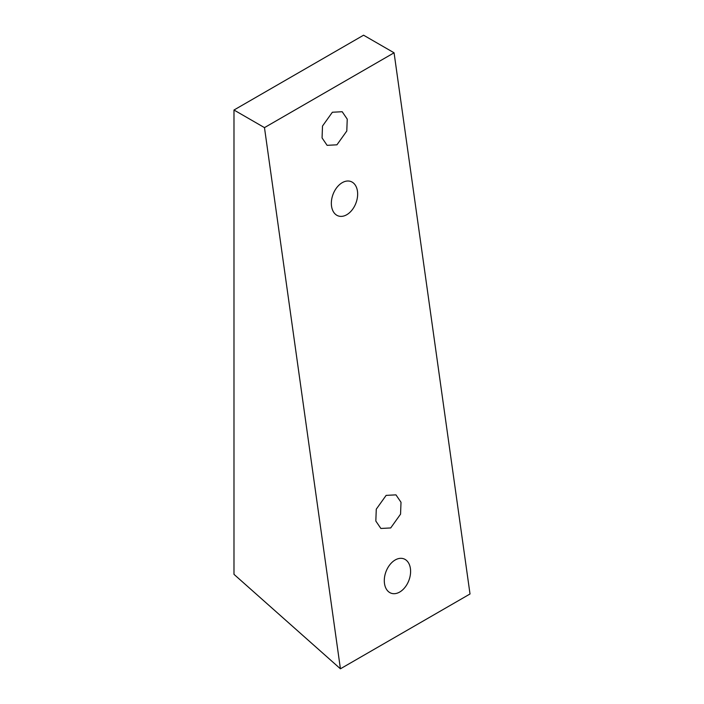 <?xml version="1.0" encoding="UTF-8"?>
<svg xmlns="http://www.w3.org/2000/svg" width="704" height="704" viewBox="0 0 704 704"><rect width="100%" height="100%" fill="white"/><g stroke="black" fill="none" stroke-linecap="round" stroke-linejoin="round"><path stroke-width="1.06" d="M332.367 112.244L342.197 111.725L347.239 119.134L346.79 131.014L336.934 144.813L327.105 145.332L322.062 137.922L322.502 126.042L332.367 112.244M386.135 495.378L395.965 494.859L401.007 502.269L400.558 514.149L390.702 527.947L380.873 528.466L375.83 521.057L376.27 509.177L386.135 495.378M346.746 214.729A18.33 12.258 110.5 0 0 357.465 196.997A18.33 12.258 110.5 0 0 350.909 181.526A18.33 12.258 110.5 0 0 342.25 182.662A18.33 12.258 110.5 0 0 331.531 200.385A18.33 12.258 110.5 0 0 338.078 215.864A18.33 12.258 110.5 0 0 346.746 214.729M399.696 592.046A18.33 12.258 110.5 0 0 410.414 574.314A18.33 12.258 110.5 0 0 403.858 558.844A18.33 12.258 110.5 0 0 395.199 559.97A18.33 12.258 110.5 0 0 384.481 577.702A18.33 12.258 110.5 0 0 391.028 593.173A18.33 12.258 110.5 0 0 399.696 592.046M340.419 668.8L470.017 593.982L394.073 52.8L363.581 35.2L233.983 110.018L233.983 574.341L340.419 668.8L264.475 127.626L394.073 52.8M264.475 127.626L233.983 110.018"/></g></svg>
